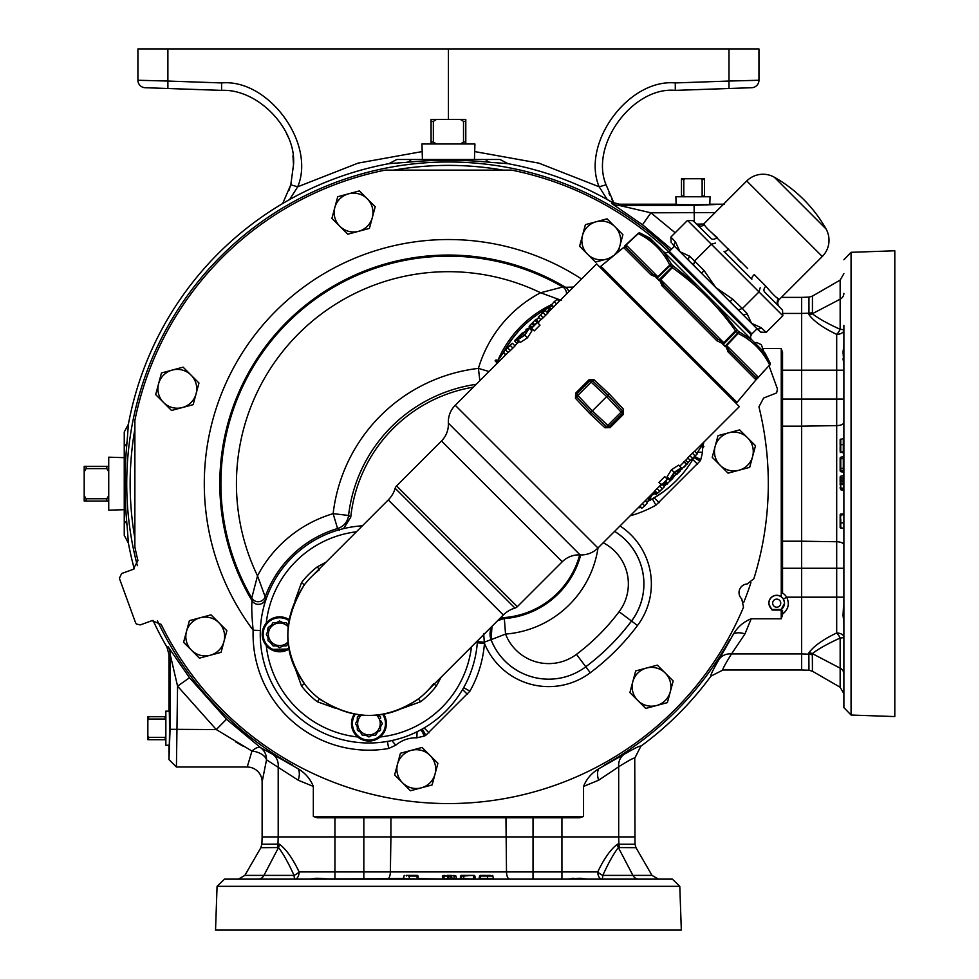 <?xml version="1.0" encoding="UTF-8"?>
<svg xmlns="http://www.w3.org/2000/svg" width="979" height="979" viewBox="0 0 979 979"><rect width="100%" height="100%" fill="white"/><g stroke="black" fill="none" stroke-linecap="round" stroke-linejoin="round"><path stroke-width="1.47" d="M321.381 700.107L319.497 698.908A81.355 81.355 0 0 1 311.42 691.835A81.355 81.355 0 0 0 319.497 698.908A81.355 81.355 0 0 1 304.347 683.746L301.495 685.936L294.997 667.813M320.831 699.716L319.656 698.81C352.416 720.887 385.285 720.936 418.278 698.957L418.4 698.908A81.355 81.355 0 0 0 433.55 683.746A81.355 81.355 0 0 1 418.4 698.908A81.355 81.355 0 0 0 426.477 691.835L503.328 614.983L445.8 557.455L388.271 499.926L311.42 576.778A81.355 81.355 0 0 1 319.497 569.705M843.886 622.154L843.029 615.424L843.555 605.499M843.886 598.928L843.886 631.92M808.96 670.248L812.435 671.239L812.325 653.617L840.153 668.167L840.153 638.051C827.867 643.607 818.591 648.796 812.325 653.617L812.435 655.061A7.453 6.804 180 0 0 808.96 654.156L801.654 653.923L801.654 669.991L808.96 670.248L808.862 652.809C813.818 646.079 823.094 639.458 836.69 632.972L836.69 334.39A7.453 4.21 180 0 0 843.886 330.18L843.886 368.434M843.886 364.457L843.029 351.938L843.886 345.208M843.886 641.979L843.886 674.017A7.453 6.755 180 0 0 840.153 668.167L840.153 687.246L843.886 693.695M851.069 715.037L894.806 716.567L894.806 250.783L851.069 252.313L851.069 715.037L843.886 707.597L843.886 481.79L843.311 476.1L843.311 478.058L840.753 478.058L840.753 480.138L843.311 480.04L843.311 481.57M782.551 541.203L801.654 541.203L801.654 426.159L782.551 426.159L782.551 593.09A11.638 11.638 0 0 1 786.688 597.178L783.506 599.087A7.93 7.93 0 0 0 782.258 597.508L781.254 596.713L781.254 348.573L762.751 348.573M309.964 879.13L316.694 878.273L326.607 878.799M567.661 879.13L580.18 878.273L586.91 879.13M224.521 879.13L672.353 879.13L679.793 886.313L217.069 886.313L224.521 879.13M261.87 844.204L260.867 847.679L278.501 847.569L263.938 875.397L294.055 875.397C288.499 863.111 283.31 853.835 278.501 847.569L277.045 847.679A7.453 6.804 -90 0 0 277.95 844.204L278.195 836.898L262.127 836.898L261.87 844.204L279.296 844.106C286.039 849.062 292.648 858.338 299.146 871.934L390.376 871.934L390.915 836.898L533.029 836.898L533.029 817.795L363.833 817.795L363.833 836.898L334.94 836.898L334.94 817.795L363.833 817.795M679.793 886.313L681.323 930.05L215.539 930.05L217.069 886.313M782.551 612.34L783.347 613.478L782.551 614.004L782.551 610.406L782.551 614.885L781.254 618.789L751.187 618.789C743.71 621.738 737.799 626.817 733.491 634.037L719.039 659.43C712.773 670.297 710.081 675.853 710.987 676.085C710.081 675.853 712.773 670.297 719.039 659.43A14.905 13.29 -150.9 0 1 731.533 653.923C724.913 664.46 722.086 669.82 723.016 669.991L710.987 676.085A325.505 325.505 0 0 1 640.841 746.231C640.609 745.325 635.053 748.017 624.186 754.283C635.053 748.017 640.609 745.325 640.841 746.231L634.747 758.26L634.074 758.052M128.408 543.174L124.247 535.317L124.247 432.045L128.408 424.176L127.074 441.884C124.333 469.773 124.333 497.638 127.074 525.478L128.408 543.174A325.505 325.505 0 0 0 134.27 568.848M153.018 620.368A325.505 325.505 0 0 0 166.956 647.143L168.963 654.621L170.162 654.302L177.566 686.157L189.485 677.749L168.143 646.813A14.905 14.893 -105.1 0 1 170.162 654.302L170.065 729.306L216.286 729.563L251.958 751.052L247.222 767.022L251.958 751.052A14.905 8.701 -170.9 0 1 266.521 759.814L262.127 781.927L266.521 759.814A14.905 14.465 117.4 0 0 260.598 747.675L226.492 719.247L189.485 677.749M124.247 457.67L108.73 457.181L108.73 510.169L124.247 509.692L124.247 510.695L124.247 462.957M768.882 604.165L772.113 610.039L768.882 604.165A7.893 7.893 0 0 1 781.254 596.713M781.254 618.789L781.193 609.476A7.746 7.746 0 0 0 776.702 595.403A7.746 7.746 0 0 0 772.211 609.476L781.193 609.476L784.607 603.162L783.506 599.087M743.807 602.256A318.285 318.285 0 0 0 750.917 582.701M475.451 159.491L474.448 159.491L474.925 143.974L421.937 143.974L422.426 159.491L421.423 159.491L475.451 159.491M709.812 204.378L710.056 196.755L675.877 196.755L676.122 204.378M169.122 711.231L165.855 711.121L165.855 745.3L169.122 745.19M676.697 259.582A319.876 319.876 0 0 0 511.613 170.101L385.126 170.126A319.876 319.876 0 0 0 134.882 420.37L134.857 546.857A319.876 319.876 0 0 0 137.929 560.526L133.242 569.313L121.616 573.547L119.389 578.32L135.53 622.681L136.399 624.039L140.303 624.908L151.941 620.674L161.168 624.394A319.876 319.876 0 0 0 743.514 607.176L741.739 598.867A8.627 8.627 0 0 1 747.161 583.973L753.854 578.748A319.876 319.876 0 0 0 758.933 406.823L763.62 398.037L776.616 392.934L777.473 389.03L769.078 365.938M483.675 633.756L484.311 642.212L491.005 639.63A61.848 61.848 0 0 0 585.809 666.785L585.809 666.785A61.799 61.799 0 0 1 491.079 639.691L505.543 634.074A46.282 46.282 0 0 0 576.472 654.339A213.349 213.349 0 0 0 619.095 611.716L631.504 621.029A228.866 228.866 0 0 1 585.785 666.748A228.915 228.915 0 0 0 631.541 621.053L631.541 621.053A61.848 61.848 0 0 0 614.628 531.352M477.385 641.661L484.311 642.212L484.47 643.362A115.877 115.877 0 0 1 469.92 691.162L425.816 735.266A115.877 115.877 0 0 1 424.482 736.012L416.883 737.823A31.304 31.304 0 0 0 395.749 745.19L388.675 748.494A115.877 115.877 0 0 1 253.145 630.219C251.799 616.562 251.432 606.735 252.044 600.751L251.738 598.034A227.52 227.52 0 0 1 562.79 286.982A7.453 7.428 -84.8 0 1 566.437 294.092M445.8 711.158A108.681 108.681 0 0 0 477.434 640.878A108.681 108.681 0 0 1 292.097 711.158A108.681 108.681 0 0 1 362.377 525.821A108.681 108.681 0 0 0 343.617 528.611L350.751 517.145A147.707 147.707 0 0 1 473.371 387.17M646.581 501.933A108.681 108.681 0 0 0 649.762 500.318M650.754 499.792A108.681 108.681 0 0 0 676.134 480.824M471.474 646.838A103.284 103.284 0 0 1 380.146 736.979C372.693 742.363 365.228 742.363 357.751 736.979A103.284 103.284 0 0 1 266.276 645.504L270.938 649.432A17.463 17.463 0 0 1 264.55 625.569A17.463 17.463 0 0 1 288.413 619.181C280.08 615.142 272.7 616.452 266.276 623.109A103.284 103.284 0 0 1 356.417 531.781M385.995 727.36L386.411 723.579A17.463 17.463 0 0 1 368.948 741.042A17.463 17.463 0 0 1 351.485 723.579L351.902 727.36M270.302 642.334L272.798 645.675L271.146 642.824L269.029 641.6M266.386 634.576L268.026 637.427L268.026 640.707L268.026 637.427L266.386 634.576A13.29 13.29 0 0 1 266.386 634.025L268.026 631.186L268.026 627.894L267.291 632.458M272.382 623.647L271.146 625.777L268.307 627.417L271.648 624.932M273.263 622.656L276.555 622.656L279.407 621.016L276.555 622.656L273.263 622.656A13.29 13.29 0 0 0 272.798 622.938M280.508 621.335L282.796 622.656L286.076 622.656A13.29 13.29 0 0 1 286.553 622.938L288.193 625.777L286.553 622.938M382.238 723.848L380.598 726.699L380.598 729.979L380.598 726.699L382.238 723.848A13.29 13.29 0 0 0 382.238 723.31L380.598 720.458L382.238 723.31M375.826 734.948L377.478 732.096L380.317 730.456L377.478 732.096L375.826 734.948A13.29 13.29 0 0 1 375.361 735.217L372.069 735.217L369.218 736.869L372.069 735.217M365.828 735.217L368.679 736.869L365.828 735.217L362.548 735.217A13.29 13.29 0 0 1 362.071 734.948L360.419 732.096L357.58 730.456L360.419 732.096L362.071 734.948M355.658 723.848L357.311 726.699L357.311 729.979L357.311 726.699L355.658 723.848A13.29 13.29 0 0 1 355.658 723.31L357.311 720.458L357.311 717.166A13.29 13.29 0 0 1 357.58 716.701L360.419 715.049L357.58 716.701M273.263 645.944L276.555 645.944L273.263 645.944A13.29 13.29 0 0 1 272.798 645.675M508.077 352.452L455.235 405.294A23.594 23.594 0 0 0 448.358 423.148A23.594 23.594 0 0 1 441.48 441.015L396.581 485.914A5.593 5.593 0 0 0 395.161 488.288A27.326 27.326 0 0 1 388.271 499.926M396.581 485.914L517.34 606.674A5.593 5.593 0 0 1 514.966 608.081A27.326 27.326 0 0 0 503.328 614.983M288.12 641.808A11.295 11.295 0 0 1 269.898 628.653A11.295 11.295 0 0 1 288.095 626.78M286.076 622.656L282.796 622.656M376.474 715.159A11.295 11.295 0 0 1 368.948 734.874A11.295 11.295 0 0 1 361.447 715.135M517.34 606.674L562.24 561.775A23.594 23.594 0 0 1 580.094 554.897A23.594 23.594 0 0 0 597.961 548.007L655.122 490.846M667.384 479.245L664.753 476.602L658.977 482.378L661.608 485.009L667.384 479.245L665.279 481.913L666.956 483.602L665.965 484.581L664.288 482.904L661.608 485.009M681.249 467.778L678.618 465.135L671.508 469.7L667.091 476.687L669.722 479.331L674.139 472.343L681.249 467.778L676.293 474.313L669.722 479.331M517.744 339.737L520.375 342.369L527.497 337.804L531.915 330.816L529.272 328.185L524.854 335.173L517.744 339.737L522.713 333.19L529.272 328.185M531.609 328.271L534.253 330.902L540.016 325.126L537.385 322.495L531.609 328.271L533.726 325.591L532.038 323.914L533.029 322.923L534.705 324.6L537.385 322.495M604.985 427.774L610.113 427.639L609.109 426.636A1.86 1.86 0 0 1 606.527 426.685L591.022 412.22L576.57 396.728L577.891 395.406L592.344 410.911L606.65 396.593L591.157 382.14L592.466 380.831L607.971 395.283L606.65 396.593L621.102 412.098L622.424 410.776A1.86 1.86 0 0 1 622.375 413.371L609.109 426.636L607.849 425.363L604.985 427.774L589.713 413.542L575.481 398.269L575.615 393.142L588.881 379.876L594.008 379.742L609.293 393.962L623.513 409.234L622.424 410.776L622.925 412.049M610.113 427.639L623.378 414.374L623.513 409.234M661.841 484.042L654.914 490.638L657.545 493.269L664.472 486.685L660.531 490.442M667.054 478.915L668.18 477.789M679.732 466.249L687.919 458.05M697.268 453.889L694.625 451.246L692.373 453.204L687.711 457.842L690.342 460.473L697.268 453.889L693.328 457.646M694.674 451.295L739.365 406.603L596.639 263.889L547.628 312.901M538.291 317.061L540.922 319.705L543.174 317.747L547.848 313.109L545.205 310.478L538.291 317.061L545.205 310.478M535.99 319.276L534.999 320.255L535.99 319.276L538.634 321.92L540.873 319.656M537.924 323.033L538.829 322.115L536.198 319.484M529.162 326.521L529.933 325.322L529.162 326.521L532.148 328.809M530.814 329.715L531.585 328.944M514.832 345.697L519.396 341.39M505.494 349.858L508.125 352.501L510.377 350.543L515.052 345.905L512.409 343.274L505.494 349.858L512.409 343.274M515.187 340.08L518.809 336.446L514.66 341.022L517.083 343.445M522.345 332.909L518.809 336.446M527.228 329.091L525.98 329.287M535.011 320.268L529.945 325.334M604.227 269.58L603.284 270.534M733.663 399.028L732.72 399.97M657.031 276.788L657.044 277.546L657.925 276.824L663.615 270.95L656.872 278.256L658.696 280.08L660.201 279.101L659.454 279.945L660.458 280.214L660.201 279.101L666.418 273.753L660.458 280.214L664.239 285.684A1.86 0.759 135 0 0 662.489 286.357L659.454 279.945L656.811 278.317L657.044 277.546L650.827 274.695A1.86 1.089 135 0 1 652.809 274.255L626.144 247.589L652.809 274.255L657.68 276.58L625.96 244.848L632.079 239.414L626.095 244.995L626.144 247.589A1.86 1.848 135 0 0 623.623 247.491L600.873 266.227L737.028 402.381L756.229 379.546M662.514 283.812L717.57 339.015L664.239 285.684L717.57 339.015L724.154 343.042L723.175 344.559L724.998 346.37L726.43 345.33L725.708 346.211L726.467 346.223L726.43 345.33L732.304 339.64L726.663 345.563L729 350.445L755.666 377.111L729 350.445A1.86 1.089 135 0 1 728.56 352.416L725.708 346.211L724.937 346.444L723.297 343.8L716.897 340.765L661.523 285.317M757.183 378.689A1.86 1.86 0 0 1 757.244 378.628L769.641 364.959C762.592 350.8 752.092 340.3 738.154 333.472L737.689 333.007A1.86 0.955 -45 0 0 738.423 331.343L751.762 339.823L765.088 353.15L770.118 363.025L761.552 349.613L770.106 363.013A1.86 1.591 152.6 0 1 769.641 364.959L757.183 378.677A1.86 1.86 135 0 1 757.232 378.616L763.84 371.176M724.937 346.444A1.86 0.955 -45 0 1 724.998 346.37L737.689 333.007L735.449 330.767C718.011 306.231 697.024 285.232 672.487 267.805L669.771 265.101C662.942 251.15 652.455 240.663 638.296 233.614L638.112 233.43A1.86 1.86 0 0 1 640.229 233.137L653.629 241.703L751.762 339.823M751.688 339.762A3.72 3.72 0 0 1 751.285 334.965L668.29 251.958A3.72 3.72 0 0 1 663.493 251.554M677.113 259.166L676.305 259.973M744.089 326.142L743.269 326.949M672.169 243.759L675.069 246.818L674.47 246.218L669.318 251.37L751.884 333.925L757.036 328.785L674.47 246.218M826.043 228.951A136.644 136.644 0 0 0 774.303 177.211L826.043 228.951A22.982 22.982 0 0 1 822.287 256.498L779.223 299.562A4.968 4.968 0 0 0 779.113 306.464L778.452 305.803A4.968 4.895 135 0 1 778.623 298.962L776.812 297.653M774.303 177.211A22.982 22.982 0 0 0 746.757 180.968L703.693 224.02L704.293 224.632C705.418 226.895 709.677 231.154 717.069 237.395A4.968 3.206 -45 0 1 711.366 238.717L693.108 220.716L697.452 224.803L693.108 220.716L687.503 220.422L670.872 237.053L671.153 242.67M711.892 232.831L747.662 268.54M779.113 306.464L764.538 291.889A4.968 3.206 135 0 1 765.847 286.186C772.113 293.578 776.371 297.836 778.623 298.962L779.223 299.562M282.674 203.534L290.787 184.798L293.504 164.851C296.576 128.775 257.734 88.563 221.584 90.374L167.886 88.502L221.584 90.374L221.584 82.934C268.405 78.553 315.972 143.46 297.702 186.793L289.588 199.569M291.436 182.29L288.964 190.452M319.068 569.129L317.318 566.841L326.093 562.105M441.137 677.162L436.414 685.936A84.953 84.953 0 0 1 420.578 701.759L402.687 708.245M522.651 326.9A108.681 108.681 0 0 1 548.081 308.006A108.681 108.681 0 0 0 503.647 352.526M549.378 307.32A108.681 108.681 0 0 1 552.523 305.754A108.681 108.681 0 0 0 549.378 307.32M676.342 480.603A108.681 108.681 0 0 0 694.246 456.997A108.681 108.681 0 0 1 650.913 499.51M649.628 500.183A108.681 108.681 0 0 1 646.47 501.762M335.442 708.245L317.318 701.759A84.953 84.953 0 0 1 301.495 685.936M295.009 600.568L301.495 582.664A84.953 84.953 0 0 1 317.318 566.841M270.938 649.432L289.111 649.004A17.463 17.463 0 0 1 264.55 625.569A17.463 17.463 0 0 1 289.074 619.585L288.413 619.181M386.411 723.579L383.67 714.18A17.463 17.463 0 0 1 368.948 741.042A17.463 17.463 0 0 1 354.251 714.144M159.932 88.22L192.912 89.37L159.932 88.22M703.962 89.37L736.942 88.22L703.962 89.37M145.112 87.706A7.453 7.453 0 0 1 137.917 80.254L167.886 81.049L167.886 88.502L145.112 87.706A7.453 7.453 0 0 1 137.917 80.254L137.917 48.95L167.886 48.95L167.886 81.049L221.584 82.934M607.286 199.569L599.16 186.793C580.89 143.46 628.469 78.553 675.29 82.934L728.988 81.049L728.988 48.95L167.886 48.95M728.988 48.95L758.958 48.95L758.958 80.254A7.453 7.453 0 0 1 751.762 87.706L675.29 90.374L728.988 88.502L728.988 81.049L758.958 80.254A7.453 7.453 0 0 1 751.762 87.706M290.787 184.798L297.702 186.793L358.094 163.114L422.169 151.574M474.693 151.574L538.78 163.114L599.16 186.793L606.087 184.798L613.98 203.204M675.29 82.934L675.29 90.374C632.728 86.397 589.48 145.406 606.087 184.798M286.37 133.046L288.01 136.766M292.954 155.783L293.504 164.851M613.992 203.204L611.936 199.557M609.782 195.102L608.901 193.047M448.431 48.95L448.431 119.438M704.293 224.632A4.968 4.895 -45 0 1 697.452 224.803M728.682 249.021A4.968 1.677 -45 0 1 724.032 251.383L751.872 279.223A4.968 1.677 135 0 1 754.234 274.561L765.847 286.186M740.956 262.299L737.774 258.994M778.452 305.803L782.539 310.147L782.833 315.752L766.202 332.383L760.585 332.101L756.437 328.185L759.349 330.939M715.465 243.073L711.329 244.26L694.698 260.891L693.511 265.028L689.351 261.099A3.72 3.231 133.6 0 1 689.754 256.241L704.134 270.62L701.466 273.227L693.511 265.028M760.181 287.789L758.994 291.926L687.503 220.422M782.833 315.752L758.994 291.926L742.363 308.556L747.014 313.488L751.505 323.254L761.258 327.745A3.72 3.231 133.6 0 1 756.437 328.185M670.872 237.053L675.51 241.997A3.72 3.231 136.4 0 0 675.069 246.818M675.51 241.997L680.001 251.75L689.754 256.241M704.134 270.62L715.747 287.496L732.635 299.121L730.028 301.777L738.227 309.743L742.363 308.556L732.635 299.121M747.014 313.488A3.72 3.231 136.4 0 1 742.155 313.904L738.227 309.743M624.565 246.059L638.112 233.443A1.86 1.86 -45 0 1 640.229 233.137L650.105 238.166L653.629 241.703L640.229 233.137A1.86 1.591 -62.6 0 0 638.296 233.614L632.079 239.414M663.615 270.95L669.771 265.101A1.86 1.603 -27.1 0 1 671.912 264.82L697.807 285.868M663.419 251.493L671.912 264.82A1.86 0.955 -45 0 0 670.248 265.566L656.872 278.256A1.86 0.955 -45 0 1 656.811 278.317M666.418 273.753L673.491 266.398A1.86 0.906 -45 0 0 671.839 267.157L658.696 280.08A1.86 0.906 -45 0 1 658.634 280.129M660.592 279.48L723.762 342.662L735.449 330.767L736.857 329.764L738.423 331.343A1.86 1.603 117.1 0 1 738.154 333.472L732.304 339.64M717.387 305.448L736.857 329.764A1.86 0.906 -45 0 1 736.086 331.416L723.175 344.559A1.86 0.906 -45 0 0 723.114 344.62M729.502 336.825L724.154 343.042L723.297 343.8L723.04 342.797M769.824 365.143L770.118 363.025A1.86 1.86 135 0 1 769.812 365.13M625.116 245.619L624.565 246.072A1.86 1.86 -45 0 0 624.639 246.01L625.116 245.619A1.86 1.028 -131.2 0 1 625.74 245.496M755.764 379.619A1.86 1.848 135 0 0 755.666 377.111L729 350.445L755.666 377.111L757.758 377.515A1.86 1.028 41.2 0 1 757.636 378.139L755.764 379.619L727.691 351.473M729 350.445L728.131 349.503M626.144 247.589L625.654 246.928M717.57 339.015A1.86 0.759 135 0 1 716.897 340.765M722.355 343.898L723.297 343.8M656.065 277.608L657.044 277.546M674.47 472.576L670.701 478.339L676.134 474.24L674.47 472.576L680.27 468.757L676.134 474.24M660.666 490.577L658.61 492.364M693.462 457.78L691.407 459.567M524.524 334.928L528.293 329.164L522.859 333.264L524.524 334.928L518.723 338.746L522.859 333.264M544.018 311.249L542.219 313.304M542.097 313.17L544.14 311.383M511.222 344.045L509.423 346.101M509.3 345.966L511.356 344.18M609.293 393.962L607.971 395.283L622.424 410.776M576.068 395.467L576.57 396.728A1.86 1.86 0 0 1 576.619 394.133L589.884 380.868A1.86 1.86 0 0 1 592.466 380.831L594.008 379.742M623.378 414.374L621.102 412.098L607.849 425.363L592.344 410.911L589.713 413.542M662.33 488.913L657.545 493.269M666.552 484.262L672.818 478.425M667.751 483.491L666.772 484.47M679.854 471.376L676.844 473.983M687.099 463.716L684.492 466.738M677.187 473.408L688.09 462.724L685.667 460.301M684.003 461.55L686.634 464.181L688.09 462.724M695.114 456.116L690.342 460.473M639.679 506.29L641.71 508.321L644.708 505.898L647.425 502.778L645.308 500.661M638.981 507L639.825 507.844L640.878 507.036M653.752 492.217L656.04 494.505L657.031 493.514L654.743 491.225M650.019 498.605L651.818 495.239L655.086 493.538M649.016 499.571L647.706 498.262L649.995 500.55L650.974 499.571L648.685 497.283M664.19 486.404L666.442 484.14M673.589 477.226L674.396 476.161M687.98 462.614L690.171 460.301M700.634 445.347L702.91 447.636L703.901 446.644L701.613 444.356M696.791 453.412L701.527 446.24M559.315 301.214L557.284 299.195L554.298 301.605L551.569 304.738L553.686 306.843M560.012 300.516L559.168 299.672L558.116 300.467M548.974 308.899L547.175 312.277L547.714 312.815M549.99 307.932L551.287 309.242L548.999 306.953L548.02 307.932L550.308 310.221M538.817 317.588L536.357 319.643M528.403 328.295L527.045 328.907M498.372 362.157L496.084 359.868L495.093 360.859L497.381 363.148M505.825 354.704L503.536 352.416L497.479 361.263A110.333 110.333 0 0 1 551.703 304.542M607.971 395.283L592.466 380.831M674.139 472.343L671.508 469.7M664.472 486.685L662.489 484.703M662.22 488.631L659.577 486M670.187 480.75L667.702 478.266M667.751 483.406L665.769 481.423M667.543 483.283L665.732 481.46M686.487 464.327L683.856 461.696M682.094 468.978L681.323 468.207M695.004 455.835L692.373 453.204M646.421 501.493L645.455 500.526M644.708 505.898L642.383 503.585M654.621 493.306L653.642 492.327M649.762 498.262L648.734 497.234M665.218 485.388L663.517 483.687M524.854 335.173L527.497 337.804M540.543 315.116L543.174 317.747M530.153 325.542L531.964 327.353M530.104 325.273L532.074 327.243M535.011 320.353L536.981 322.324M535.219 320.463L537.03 322.287M516.129 339.566L518.76 342.197M516.263 339.419L518.907 342.05M507.746 347.912L510.377 350.543M552.572 306.011L553.539 306.99M554.298 301.605L556.61 303.918M549.231 309.242L550.259 310.27M529.247 327.17L531.303 329.225M503.328 352.624L505.617 354.912M576.57 396.728L575.481 398.269M380.317 716.701L377.478 715.049L380.317 716.701A13.29 13.29 0 0 1 380.598 717.166L380.598 718.402M357.311 717.166L357.311 720.458L355.658 723.31M279.407 647.596L276.555 645.944L279.407 647.596A13.29 13.29 0 0 0 279.945 647.596L282.796 645.944L279.945 647.596M282.796 645.944L286.076 645.944L282.796 645.944M287.385 644.243L286.553 645.675A13.29 13.29 0 0 1 286.076 645.944M417.8 699.324L418.045 699.141C387.097 720.74 354.655 720.911 320.733 699.642L321.834 700.426M303.319 586.286A27.95 27.95 0 0 1 304.347 584.855A81.355 81.355 0 0 1 311.42 576.778A81.355 81.355 0 0 0 304.347 584.855A81.355 81.355 0 0 1 311.42 576.778A81.355 81.355 0 0 0 304.347 584.855L304.298 584.977C282.319 617.786 282.368 650.656 304.432 683.599L304.347 683.746A27.95 27.95 0 0 1 302.315 680.699L304.347 683.746M319.497 698.908A27.95 27.95 0 0 0 322.556 700.94L319.497 698.908L317.318 701.759M416.968 699.936A27.95 27.95 0 0 0 418.4 698.908L420.578 701.759M522.431 327.121A108.681 108.681 0 0 0 503.463 352.489M476.21 384.319A150.068 150.068 0 0 0 348.561 515.456L333.141 513.657A165.586 165.586 0 0 1 478.413 368.385L488.998 371.531M479.857 380.684L478.413 368.385A125.838 125.838 0 0 1 540.592 292.758L562.79 286.982L565.507 287.288A7.453 7.428 -83.9 0 1 568.848 291.681M497.467 620.833A15.529 15.505 122.1 0 1 504.332 618.606L505.543 634.074A101.522 101.522 0 0 0 598.01 547.959M665.255 673.062A19.409 19.409 0 0 1 656.554 705.529L667.384 702.628L673.185 680.98L657.337 665.133L646.519 668.033A19.409 19.409 0 0 1 665.255 673.062M632.789 681.763A19.409 19.409 0 0 1 646.519 668.033L635.689 670.933L629.889 692.581L637.818 700.499A19.409 19.409 0 0 1 632.789 681.763M637.818 700.499A19.409 19.409 0 0 0 656.554 705.529L645.736 708.429L637.818 700.499M720.14 465.245A19.409 19.409 0 0 1 728.841 432.767L718.011 435.667L712.21 457.315L728.058 473.163L738.876 470.263A19.409 19.409 0 0 1 720.14 465.245M752.606 456.544A19.409 19.409 0 0 1 738.876 470.263L749.706 467.362L752.606 456.544L755.507 445.714L747.577 437.797A19.409 19.409 0 0 1 752.606 456.544M747.577 437.797A19.409 19.409 0 0 0 728.841 432.767L739.659 429.867L747.577 437.797M402.553 782.821A19.409 19.409 0 0 1 411.253 750.355L400.423 753.255L394.623 774.903L410.47 790.751L421.3 787.85A19.409 19.409 0 0 1 402.553 782.821M435.019 774.12A19.409 19.409 0 0 1 421.3 787.85L432.118 784.95L437.919 763.302L430.001 755.384A19.409 19.409 0 0 1 435.019 774.12M430.001 755.384A19.409 19.409 0 0 0 411.253 750.355L422.071 747.454L430.001 755.384M191.505 650.215A19.409 19.409 0 0 1 200.205 617.749L189.388 620.649L183.587 642.297L199.422 658.145L210.252 655.245A19.409 19.409 0 0 1 191.505 650.215M223.971 641.514A19.409 19.409 0 0 1 210.252 655.245L221.07 652.344L226.871 630.696L218.953 622.766A19.409 19.409 0 0 1 223.971 641.514M218.953 622.766A19.409 19.409 0 0 0 200.205 617.749L211.023 614.849L218.953 622.766M163.603 402.54A19.409 19.409 0 0 1 172.304 370.062L161.474 372.962L155.673 394.61L171.521 410.458L182.339 407.558A19.409 19.409 0 0 1 163.603 402.54M196.069 393.839A19.409 19.409 0 0 1 182.339 407.558L193.169 404.657L196.069 393.839L198.97 383.009L191.04 375.092A19.409 19.409 0 0 1 196.069 393.839M191.04 375.092A19.409 19.409 0 0 0 172.304 370.062L183.122 367.162L191.04 375.092M339.848 226.284A19.409 19.409 0 0 1 348.548 193.818L337.718 196.718L331.918 218.366L347.765 234.214L358.595 231.313A19.409 19.409 0 0 1 339.848 226.284M372.314 217.583A19.409 19.409 0 0 1 358.595 231.313L369.413 228.413L375.214 206.765L367.296 198.847A19.409 19.409 0 0 1 372.314 217.583M367.296 198.847A19.409 19.409 0 0 0 348.548 193.818L359.366 190.917L367.296 198.847M587.522 254.197A19.409 19.409 0 0 1 596.223 221.731L585.405 224.632L579.605 246.267L595.452 262.115L606.27 259.215A19.409 19.409 0 0 1 587.522 254.197M618.447 251.26L622.901 234.666L614.971 226.749A19.409 19.409 0 0 1 614.775 254.393M612.817 256.057A19.409 19.409 0 0 1 606.27 259.215L610.406 258.113M614.971 226.749A19.409 19.409 0 0 0 596.223 221.731L607.053 218.831L614.971 226.749M350.751 517.145L348.561 515.456A15.529 15.517 -49.9 0 1 337.559 528.538A110.333 110.333 0 0 0 265.187 596.823L257.514 575.836A212.002 212.002 0 0 1 540.592 292.758L561.579 300.431M339.554 530.422L337.559 528.538L333.141 513.657A125.838 125.838 0 0 0 257.514 575.836L251.738 598.034A7.453 7.428 -5.2 0 0 265.187 596.823L265.493 599.332A7.453 7.428 -6.1 0 1 252.044 600.751A228.645 228.645 0 0 1 565.507 287.288L573.449 287.092M579.69 554.873A84.977 84.977 0 0 1 500.514 617.786M491.996 626.303L491.079 639.691A15.529 15.505 122.1 0 1 492.327 625.985M499.743 618.569L504.332 618.606A86.005 86.005 0 0 0 580.743 554.922M497.736 620.564L504.271 618.557L498.654 619.646M265.493 599.332L263.632 607.457M260.341 630.476L253.145 630.219A244.163 244.163 0 0 1 581.538 278.991M477.299 642.799L484.47 643.362A69.301 69.301 0 0 0 590.276 672.744L576.472 654.339M165.855 736.122L165.121 737.371L148.6 737.371L148.6 739.696L165.855 739.696M165.121 737.371L165.121 739.696M148.6 737.371L147.853 736.122L147.853 739.696L148.6 739.696M147.853 736.122L147.853 720.299L148.6 719.051L165.121 719.051L165.855 720.299M165.855 716.726L147.853 716.726L147.853 720.299M148.6 716.726L148.6 719.051M165.121 716.726L165.121 719.051M685.055 196.755L683.807 196.008L683.807 179.487L681.482 179.487L681.482 196.755M683.807 196.008L681.482 196.008M683.807 179.487L685.055 178.753L681.482 178.753L681.482 179.487M685.055 178.753L700.878 178.753L702.127 179.487L702.127 196.008L700.878 196.755M704.452 196.755L704.452 178.753L700.878 178.753M704.452 179.487L702.127 179.487M704.452 196.008L702.127 196.008M436.475 143.974L433.354 142.053L433.354 121.359L431.078 121.359L431.078 143.974M433.354 142.053L431.078 142.053M433.354 121.359L436.475 119.438L431.078 119.438L431.078 121.359M465.796 143.974L465.796 119.438L460.387 119.438L463.52 121.359L463.52 142.053L460.387 143.974M436.475 119.438L460.387 119.438M465.796 121.359L463.52 121.359M465.796 142.053L463.52 142.053M764.036 352.11L761.332 344.669L756.559 342.454L754.968 343.029M702.787 447.501A31.304 31.304 0 0 0 702.579 452.127L700.768 459.726A115.877 115.877 0 0 1 700.022 461.06L655.918 505.164A115.877 115.877 0 0 1 630.146 515.823M108.73 495.631L106.809 498.764L86.115 498.764L86.115 501.04L108.73 501.04M106.809 498.764L106.809 501.04M86.115 498.764L84.194 495.631L84.194 501.04L86.115 501.04M108.73 466.322L84.194 466.322L84.194 471.719L86.115 468.598L106.809 468.598L108.73 471.719M84.194 495.631L84.194 471.719M86.115 466.322L86.115 468.598M106.809 466.322L106.809 468.598M390.915 817.795L390.915 836.898L363.833 836.898L363.833 879.13M843.886 544.985A7.453 3.243 180 0 0 836.69 541.742L801.654 541.203L801.654 597.178L786.688 597.178C789.612 603.529 788.499 608.962 783.347 613.478M808.862 314.54A7.453 6.633 7.4 0 0 812.325 313.745L812.435 312.289L812.325 313.745C818.579 318.554 827.855 323.743 840.153 329.299A7.453 2.839 123.3 0 1 836.69 334.39C823.094 327.892 813.818 321.283 808.862 314.54L808.96 313.194L801.654 313.439L801.654 399.077L843.886 399.077L843.886 370.184L782.551 370.184L782.551 426.159M782.551 399.077L801.654 399.077L801.654 426.159L836.69 425.62A7.453 3.243 180 0 0 843.886 422.377L843.886 441.137M170.065 729.306L168.963 759.569L176.428 767.022L177.566 686.157L216.286 729.563L226.492 719.247M715.159 212.565L650.913 212.81L642.505 224.729L611.569 203.387A14.905 14.893 -164.9 0 0 619.058 205.406L650.913 212.81L675.155 232.769M502.276 169.979A318.285 318.285 0 0 0 394.586 169.979M134.735 429.83A318.285 318.285 0 0 0 134.735 537.52M782.551 370.184L782.551 352.477L781.254 348.573M781.291 610.039L782.551 610.406M533.029 817.795L579.641 817.795L583.545 816.498L583.545 786.431L598.646 780.214L618.679 766.777C629.216 760.157 634.576 757.33 634.747 758.26L635.004 844.204L618.912 844.204L618.679 836.898L634.747 836.898M561.934 817.795L561.934 836.898L533.029 836.898L533.029 871.934L561.934 871.934L561.934 836.898L618.679 836.898L618.679 766.777A14.905 13.29 -119.1 0 1 624.186 754.283L598.793 768.735A14.905 8.15 -116.9 0 0 598.646 780.214M266.521 759.814L298.216 780.214L313.329 786.431L313.329 816.498L317.233 817.795L334.94 817.795M168.963 654.621L168.963 710.509C169.685 705.186 169.685 751.236 168.963 745.912L168.963 759.569M176.428 767.022L247.222 767.022A14.905 14.905 0 0 1 262.127 781.927L262.127 836.898M723.505 204.207L710.668 204.207C715.992 204.929 669.942 204.929 675.265 204.207L619.377 204.207L619.058 205.406L694.062 205.309L694.319 221.841M251.958 751.052A14.905 5.898 126.3 0 1 260.598 747.675L272.688 754.283A14.905 13.29 119.1 0 1 278.195 766.777L278.024 766.679M298.216 780.214A14.905 8.15 116.9 0 0 298.081 768.735L272.688 754.283M313.329 786.431C310.38 778.954 305.289 773.043 298.081 768.735M781.254 610.064L772.113 610.039M751.187 618.789L744.97 633.89L731.533 653.923L801.654 653.923L801.654 597.178L843.886 597.178L843.886 568.273L782.551 568.273M733.491 634.037A14.905 8.15 -153.1 0 1 744.97 633.89M598.793 768.735C591.561 773.067 586.482 778.966 583.545 786.431M278.195 766.777L278.195 836.898L334.94 836.898L334.94 879.13L403.213 879.13L403.886 875.997L403.837 878.555L417.898 879.13M242.951 746.12L235.413 741.752M783.812 313.439L801.654 313.439L801.654 297.371L781.413 297.371M611.569 203.387L611.899 202.2A325.505 325.505 0 0 0 507.93 163.652L500.073 159.491L396.801 159.491L388.932 163.652A325.505 325.505 0 0 0 128.408 424.176M507.93 163.652L490.234 162.318C462.394 159.577 434.529 159.577 406.64 162.318L388.932 163.652M611.899 202.2L619.377 204.207M671.496 249.192L642.505 224.729M604.496 764.991A321.712 321.712 0 0 0 729.747 639.74M670.138 250.563A321.712 321.712 0 0 0 137.354 565.678M157.423 620.833A321.712 321.712 0 0 0 292.366 764.991M561.934 879.13L561.934 871.934L597.728 871.934C604.214 858.338 610.835 849.062 617.565 844.106L618.912 844.204A7.453 6.804 90 0 0 619.817 847.679L618.373 847.569C613.552 853.823 608.375 863.099 602.807 875.397A7.453 1.016 -90 0 1 601.938 879.13A7.453 4.21 -90 0 1 597.728 871.934A7.453 2.839 -146.7 0 0 602.807 875.397L652.002 875.397L658.451 879.13M617.565 844.106A7.453 6.633 97.4 0 0 618.373 847.569L635.995 847.679L652.002 875.397M279.296 844.106A7.453 6.633 -97.4 0 1 278.501 847.569M294.055 875.397A7.453 2.839 146.7 0 0 299.146 871.934A7.453 4.21 -90 0 1 294.936 879.13A7.453 1.016 -90 0 1 294.055 875.397M573.229 878.249L570.145 878.824M443.34 875.997L442.373 875.997L442.63 878.555M450.23 875.397L455.933 875.997L454.048 875.997L454.048 878.555L456.018 878.555L454.06 879.13M455.933 875.997L456.606 879.13M442.373 875.997L451.368 875.397L452.078 878.555L450.548 878.555M454.048 875.397L450.316 875.997L450.316 878.555L454.048 878.555M409.797 875.997L412.489 875.997M418.009 879.13L417.323 875.997L409.32 875.997L409.185 879.13M409.43 875.397L416.626 875.397L417.323 878.555M418.021 875.997L418.106 878.555L418.106 875.997L417.335 875.997M412.673 875.397L415.341 875.397L413.958 875.997M410.507 875.397L409.198 875.397M411.376 875.397L414.484 875.397M409.687 875.397L406.15 875.397M407.068 875.397L408.133 875.397M450.316 875.397L448.676 875.997L448.578 878.555L451.184 878.555M450.046 875.997L451.478 875.997M418.192 878.555L441.994 879.13L447.587 878.555L447.672 875.997L442.679 875.997L442.581 878.555L444.025 878.555M443.989 875.397L444.001 879.13L448.578 878.555L447.587 878.555L448.578 878.555L448.651 875.997L447.305 875.397L449.275 875.397L447.305 875.397M444.821 875.397L442.679 875.997M460.46 875.997L460.387 878.555L461.085 875.397L474.252 875.397L475.549 879.13L474.876 875.997L473.42 875.997L473.432 878.555L474.962 878.555M462.981 875.397L463.765 875.997L461.611 875.997L461.525 878.555L463.826 879.13M461.525 878.555L461.611 875.997L462.48 875.997M473.346 875.397L463.765 875.997L463.777 878.555L473.506 879.13M465.796 875.397L469.687 875.397M481.289 878.555L480.102 878.555L480.163 875.997L479.465 875.997L479.367 878.555L493.061 878.555M481.387 875.397L479.612 875.997L478.951 879.13M483.247 875.997L481.411 875.997M492.975 875.997L480.187 875.997L479.514 879.13M482.586 875.397L480.799 875.397L480.187 875.997L481.949 875.997M480.163 875.997L487.334 875.397L487.591 879.13M480.212 875.397L480.224 875.397A0.624 0.624 -90 0 0 479.588 875.997L478.902 879.13M481.289 875.397L485.413 875.397M487.334 875.397L490.442 875.397M486.049 875.397L483.846 875.397M448.676 875.997L449.288 875.397A0.624 0.624 90 0 0 448.651 875.997L448.676 875.997M404.535 875.397L403.923 875.997M452.653 879.13L460.925 879.13L452.041 878.555M843.886 475.525L843.886 481.79M843.886 487.542L843.886 490.418L843.311 484.532L840.753 484.446L840.753 488.117L843.886 488.105M843.886 515.957L843.886 513.424L843.886 515.957M843.886 514.22L843.886 528.856L843.886 514.22M843.886 526.139L843.886 524.683M843.886 520.987L843.886 524.193M843.886 518.833L843.886 519.69M843.886 524.242L843.886 526.323M843.886 459.432L843.886 462.761M843.886 438.47L843.886 452.237M843.311 450.817L843.886 452.592L843.886 450.94M843.886 448.492L843.886 450.56M843.886 453.204L843.311 452.041L840.753 451.955L843.886 453.204M843.886 483.675L843.886 325.371M843.311 452.041L843.886 456.557L840.753 457.23L843.886 456.557M843.311 469.7L843.886 475.5L840.753 476.186L840.753 478.058L840.153 476.81L840.153 481.888M843.311 478.058L843.311 480.04M808.862 652.809A7.453 6.633 172.6 0 1 812.325 653.617M840.153 638.051A7.453 2.839 56.7 0 0 836.69 632.972A7.453 4.21 180 0 1 843.886 637.182A7.453 1.016 180 0 1 840.153 638.051M843.005 358.877L843.58 361.973M840.753 488.766L840.753 489.745L843.886 490.418M840.753 489.745L840.153 480.75L840.753 480.126L840.753 481.79L843.311 481.79L843.311 480.934M840.753 522.309L840.753 519.616M843.886 514.097L840.153 515.492L840.153 527.583L843.311 528.281L840.753 528.219L840.753 522.798L843.886 522.933M840.153 522.676L840.753 514.881L843.311 514.795M840.753 514.097L843.311 514.012L840.753 514.012L840.753 514.783M840.153 519.433L840.153 516.949M840.153 521.611L840.153 522.921M840.153 520.73L840.153 517.634M840.153 522.431L840.153 525.968M840.753 525.686L840.153 523.985M840.153 481.79L840.753 483.442L843.311 483.528L843.311 481.79M840.753 482.06L840.753 480.126M840.153 488.129L840.753 489.439L843.311 489.524L843.311 488.093M840.153 484.801L840.153 482.818A0.624 0.624 0 0 0 840.753 483.455L843.886 484.189M840.153 487.297L840.753 489.439M843.886 472.306L840.753 471.658L843.311 471.743L843.311 470.055M840.153 471.009L840.153 468.39L840.753 470.495L843.311 470.593L843.886 468.292M840.153 469.137L840.753 470.495L840.753 469.626M843.311 470.593L840.153 469.883L840.153 457.854L840.753 457.23L840.753 468.341L843.311 468.341L843.311 457.156M840.153 458.759L843.886 458.613M840.153 465.184L840.153 466.334M840.288 452.42L840.753 452.531A0.624 0.624 180 0 1 840.153 451.906M840.753 446.681L840.753 450.695M840.753 439.143L840.753 451.931L843.311 452.017L843.311 439.057M840.153 452.029L840.753 450.169M840.753 451.955L840.153 444.772L843.886 444.527M840.153 450.829L840.153 446.693M840.153 444.772L840.153 439.755M840.153 476.81L840.753 476.186M812.325 313.745L840.153 299.182L840.153 329.299A7.453 1.016 180 0 1 843.886 330.18M505.959 817.795L506.498 871.934L390.376 871.934A7.453 3.243 -90 0 1 387.133 879.13M260.867 847.679L244.86 875.397L263.938 875.397A7.453 6.755 -90 0 1 258.089 879.13M780.74 603.162A4.038 4.038 0 0 0 776.702 599.124A4.038 4.038 0 0 0 772.664 603.162A4.038 4.038 0 0 0 776.702 607.2A4.038 4.038 0 0 0 780.74 603.162M387.439 741.397L388.675 748.494M614.592 531.377A61.799 61.799 0 0 1 631.504 621.029L637.5 625.52A236.355 236.355 0 0 1 590.276 672.744M619.095 611.716A46.282 46.282 0 0 0 603.211 542.758M292.097 557.455A108.681 108.681 0 0 1 362.377 525.821M288.94 648A16.533 16.533 0 0 1 265.358 626.034A16.533 16.533 0 0 1 288.903 620.576M382.667 714.352A16.533 16.533 0 0 1 368.948 740.112A16.533 16.533 0 0 1 355.255 714.315M514.966 608.081L395.161 488.288M441.48 441.015L562.24 561.775M455.235 405.294L597.961 548.007M448.358 423.148L580.094 554.897M650.827 274.695L623.623 247.491M822.287 256.498L746.757 180.968M761.258 327.745L766.202 332.383M726.663 345.563L758.26 377.16M588.881 379.876L591.157 382.14L577.891 395.406L575.615 393.142M659.699 491.115L657.068 488.484M692.496 458.319L689.865 455.688M543.051 312.631L545.695 315.262M510.255 345.428L512.898 348.059M436.414 685.936L434.125 684.186M304.347 584.855L301.495 582.664M496.867 362.622A110.333 110.333 0 0 0 496.169 364.359M620.025 525.956A69.301 69.301 0 0 1 637.5 625.52M655.918 505.164L652.393 498.886M659.148 502.716L654.253 497.821M697.586 464.279L692.802 459.494M700.022 461.06L693.903 457.609M700.768 459.726L694.784 456.459M702.579 452.127L697.623 452.286M703.938 442.043A31.304 31.304 0 0 0 703.032 445.788M391.82 740.552L395.749 745.19M417.066 731.754L416.883 737.823M421.031 729.698L424.482 736.012M422.279 729L425.816 735.266M424.14 727.935L429.035 732.83M462.577 689.497L467.472 694.392M463.642 687.637L469.92 691.162M694.062 205.309L724.325 204.207M313.329 816.498L583.545 816.498M168.143 646.813L166.956 647.143M127.074 441.884A14.905 9.974 5.6 0 1 124.247 446.559M127.074 525.478A14.905 9.974 -5.6 0 0 124.247 520.804M406.64 162.318A14.905 9.974 84.4 0 0 411.315 159.491M490.234 162.318A14.905 9.974 95.6 0 1 485.56 159.491M509.741 879.13A7.453 3.243 -90 0 1 506.498 871.934L533.029 871.934L533.029 879.13M618.373 847.569L632.923 875.397A7.453 6.755 -90 0 0 638.773 879.13M450.744 875.997L449.948 875.997M449.606 875.997L448.749 875.997M445.604 875.997L444.576 875.997M485.535 875.997L484.299 875.997M843.886 293.333A7.453 6.755 180 0 1 840.153 299.182L840.153 280.104L812.435 296.111L812.435 312.289A7.453 6.804 -0 0 1 808.96 313.194L808.96 297.114L801.654 297.371M840.753 481.362L840.753 482.157M840.753 482.512L840.753 483.369M840.753 486.514L840.753 487.53M840.753 446.865L840.753 447.819M703.693 224.02L696.791 224.142M757.036 328.785L760.585 332.101M676.783 474.46L677.774 473.469M679.316 471.927L680.405 470.838M683.942 467.301L685.055 466.188M686.585 464.658L687.576 463.667M304.114 585.209C282.576 620.808 282.405 653.25 303.612 682.522L303.527 682.412M801.654 669.991L723.016 669.991M635.995 847.679L635.004 844.204M244.86 875.397L238.411 879.13M408.549 875.997L409.161 875.397M493.795 879.13L492.498 875.397M474.876 875.997L474.252 875.397M415.402 875.985L414.778 875.397M418.106 875.997L417.482 875.397M406.42 875.997L407.044 875.397M403.801 878.555L310.037 879.13M418.779 879.13L447.99 879.13M812.435 671.239L840.153 687.246M812.435 296.111L808.96 297.114M851.069 252.313L843.886 259.765M840.153 280.104L843.886 273.655M840.753 523.569L840.153 522.945M843.886 438.311L840.153 439.608M840.753 457.23L840.153 457.854M840.753 528.219L840.153 527.608M840.741 516.704L840.153 517.328M840.753 518.148L840.153 517.524M840.753 514.012L840.153 514.624"/></g></svg>
